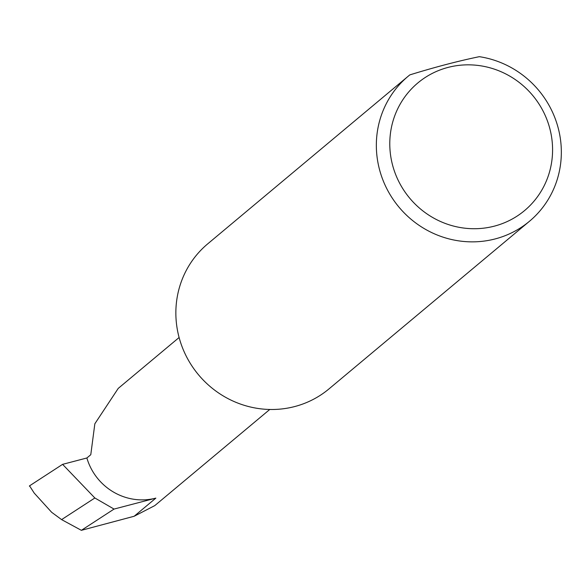 <?xml version="1.0" encoding="UTF-8"?>
<svg xmlns="http://www.w3.org/2000/svg" width="587" height="587" viewBox="0 0 587 587"><rect width="100%" height="100%" fill="white"/><g stroke="black" fill="none" stroke-linecap="round" stroke-linejoin="round"><path stroke-width="0.88" d="M86.876 457.985A56.682 54.591 50.1 0 0 155.849 498.121L114.032 509.076L94.852 497.981L62.596 464.346L86.876 457.985L90.78 454.72L94.845 423.785L118.229 388.403L179.108 337.503M549.205 126.337A83.185 80.126 50.1 0 0 447.976 67.432A83.185 80.126 50.1 0 0 393.158 167.222A83.185 80.126 50.1 0 0 494.386 226.134A83.185 80.126 50.1 0 0 549.205 126.337M479.33 56.675A94.529 91.051 -129.9 0 1 557.503 125.508A94.529 91.051 -129.9 0 1 529.481 221.262A94.529 91.051 -129.9 0 1 380.178 171.969A94.529 91.051 -129.9 0 1 408.2 76.222A94.529 91.051 -129.9 0 1 409.836 74.887C435.026 67.109 458.19 61.041 479.33 56.675M529.481 221.262L328.999 388.895A94.529 91.051 -129.9 0 1 179.695 339.609A94.529 91.051 -129.9 0 1 207.717 243.854L408.2 76.222M114.032 509.076L81.373 530.325L61.598 519.612L94.852 497.981M61.598 519.612L51.656 512.297L34.2 493.065L29.555 485.838L34.2 493.065M269.763 409.469L154.777 505.612L134.152 516.259L81.373 530.325M29.746 486.153L29.35 486.087M62.596 464.346L29.555 485.838M155.849 498.121L134.152 516.259"/></g></svg>
